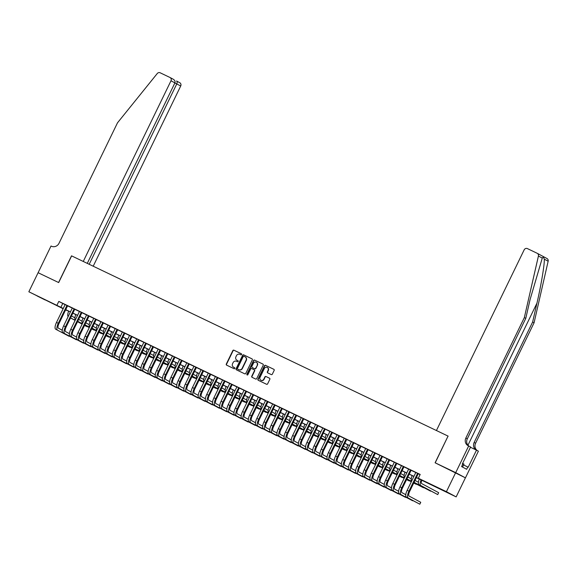 <?xml version="1.0" encoding="UTF-8"?>
<svg xmlns="http://www.w3.org/2000/svg" width="577" height="577" viewBox="0 0 577 577"><rect width="100%" height="100%" fill="white"/><g stroke="black" fill="none" stroke-linecap="round" stroke-linejoin="round"><path stroke-width="0.87" d="M241.597 354.516A0.584 0.548 -61.9 0 0 241.359 353.751L233.894 350.181A0.829 0.779 -61.9 0 0 232.827 350.592L226.292 364.065A0.829 0.779 -61.9 0 0 226.602 365.133L234.089 368.717A0.584 0.548 -61.9 0 0 234.839 368.429A0.584 0.548 -61.9 0 0 234.601 367.672L233.635 367.21A2.661 2.488 -61.9 0 1 232.553 363.741L233.094 362.616A2.661 2.488 -61.9 0 1 236.505 361.296L237.472 361.757A0.584 0.548 -61.9 0 0 237.998 360.726A0.584 0.548 -61.9 0 0 237.976 360.712L237.017 360.25A2.661 2.488 -61.9 0 1 235.928 356.781L236.476 355.656A2.661 2.488 -61.9 0 1 239.881 354.343L240.847 354.805A0.584 0.548 -61.9 0 0 241.597 354.516M444.038 490.933L436.039 486.945L444.038 490.933M45.071 299.925L37.072 295.943L45.071 299.925M271.269 374.574A0.829 0.779 -61.9 0 0 272.337 374.163L274.169 370.384A0.829 0.779 -61.9 0 0 273.83 369.302L265.543 365.335A0.829 0.779 -61.9 0 0 264.475 365.746L257.933 379.212A0.829 0.779 -61.9 0 0 258.272 380.293L266.56 384.268A0.829 0.779 -61.9 0 0 267.627 383.856L269.841 379.291A0.829 0.779 -61.9 0 0 269.502 378.202L265.961 376.507A0.829 0.779 -61.9 0 0 264.893 376.918L263.79 379.183A2.229 2.084 -61.9 0 1 260.862 380.243A2.229 2.084 -61.9 0 1 260.032 377.38L264.338 368.515A2.229 2.084 -61.9 0 1 267.266 367.455A2.229 2.084 -61.9 0 1 268.096 370.311L267.382 371.79A0.829 0.779 -61.9 0 0 267.721 372.879L271.269 374.574M38.068 272.697L58.573 282.514L71.526 255.835L83.261 261.453L170.987 80.787A2.546 2.38 -61.9 0 0 169.955 77.469L160.182 72.796A2.546 2.38 -61.9 0 0 157.254 73.531L117.499 122.822L59.02 243.263A5.936 5.554 118.1 0 1 51.418 246.206L51.021 246.018L38.104 272.719L58.681 282.564L71.635 255.885L448.055 436.097L435.101 462.776L455.679 472.628L446.425 491.683L456.155 496.891L416.356 477.619M38.104 272.712L28.85 291.774L63.275 308.471M416.392 477.532L422.277 480.352L418.332 478.239L420.186 474.431L58.789 301.41L56.935 305.219M418.332 478.239L446.425 491.683M252.322 359.925A0.829 0.779 -61.9 0 0 251.983 358.844L243.696 354.869A0.829 0.779 -61.9 0 0 242.628 355.288L236.087 368.753A0.829 0.779 -61.9 0 0 236.426 369.835L244.713 373.809A0.829 0.779 -61.9 0 0 245.78 373.391L252.322 359.925M254.616 360.106L262.903 364.073A0.829 0.779 -61.9 0 1 263.242 365.154L256.707 378.62A0.829 0.779 -61.9 0 1 255.64 379.039L252.091 377.336A0.829 0.779 -61.9 0 0 252.091 377.336A0.829 0.779 -61.9 0 1 251.752 376.254L254.407 370.787A0.829 0.779 -61.9 0 0 254.068 369.706L251.716 368.58A0.829 0.779 -61.9 0 0 250.649 368.991L247.886 374.675A0.584 0.548 -61.9 0 1 247.122 374.956A0.584 0.548 -61.9 0 1 246.906 374.206L253.548 360.517A0.829 0.779 -61.9 0 1 254.616 360.106L263.025 364.145M67.617 305.774L63.917 303.971L65.151 304.598L56.488 322.442L58.277 323.3L66.961 305.428M74.772 309.2L72.313 308.024M81.927 312.626L78.227 310.823L79.467 311.45L70.798 329.294L72.587 330.152L81.27 312.28M89.082 316.059L85.382 314.249L86.622 314.876L77.96 332.72L79.749 333.578L88.425 315.706M96.244 319.485L93.777 318.302M103.398 322.911L99.698 321.1L100.939 321.728L92.27 339.579L94.058 340.43L102.742 322.557M110.553 326.337L108.094 325.154M117.708 329.763L114.008 327.952L115.249 328.58L106.586 346.431L108.375 347.282L117.052 329.409M124.863 333.189L122.403 332.006M132.025 336.615L128.325 334.804L129.558 335.432L120.896 353.283L122.685 354.134L131.361 336.261M139.18 340.041L136.72 338.858M146.334 343.466L142.634 341.656L143.875 342.284L135.206 360.135L136.994 360.986L145.678 343.113M153.489 346.892L149.789 345.082L151.03 345.71L142.368 363.56L144.156 364.412L152.833 346.539M160.644 350.318L158.185 349.135M167.806 353.744L164.106 351.934L165.339 352.561L156.677 370.412L158.466 371.271L167.15 353.391M174.961 357.17L172.501 355.987M182.116 360.596L179.656 359.421M189.27 364.022L186.811 362.846M196.432 367.448L193.966 366.272M203.587 370.874L201.128 369.698M210.742 374.3L208.283 373.124M217.897 377.726L215.437 376.55M225.052 381.152L222.592 379.976M232.214 384.578L229.747 383.402M239.368 388.004L236.909 386.828M246.523 391.43L244.064 390.254M253.678 394.856L251.219 393.68M260.833 398.281L258.373 397.106M267.995 401.707L265.535 400.532M275.15 405.133L272.69 403.958M282.304 408.559L279.845 407.384M289.459 411.985L287 410.81M296.621 415.411L294.155 414.236M303.776 418.837L301.317 417.661M310.931 422.263L308.471 421.087M318.086 425.689L315.626 424.513M325.24 429.115L322.781 427.939M332.402 432.541L329.936 431.365M339.557 435.967L337.098 434.791M346.712 439.393L344.253 438.217M353.867 442.826L351.407 441.643M361.029 446.252L358.562 445.069M368.184 449.678L365.724 448.495M375.338 453.104L372.879 451.921M382.493 456.53L380.034 455.347M384.296 484.406L380.438 482.343A4.241 1.493 115.6 0 1 380.971 477.828L389.663 459.927L390.903 460.554L387.189 458.773M396.81 463.381L394.343 462.199M398.606 491.258L394.747 489.195A4.241 1.493 115.6 0 1 395.281 484.68L403.979 466.779L405.213 467.406L401.505 465.625M411.12 470.233L408.66 469.051M58.789 301.41L65.122 304.663M67.581 305.839L72.276 308.089M74.743 309.265L79.438 311.515M81.898 312.691L86.593 314.941M89.053 316.117L93.748 318.367M96.208 319.543L100.903 321.793M103.37 322.969L108.065 325.219M110.524 326.394L115.22 328.645M117.679 329.82L122.374 332.071M124.834 333.246L129.529 335.497M131.989 336.672L136.684 338.923M139.151 340.098L143.846 342.349M146.306 343.524L151.001 345.774M153.46 346.95L158.156 349.2M160.615 350.383L165.31 352.626M167.77 353.809L172.465 356.052M174.932 357.235L179.627 359.478M182.087 360.661L186.782 362.904M189.242 364.087L193.937 366.33M196.396 367.513L201.092 369.756M203.558 370.939L208.254 373.182M210.713 374.365L215.409 376.608M217.868 377.791L222.563 380.034M225.023 381.217L229.718 383.46M232.178 384.643L236.873 386.886M239.34 388.069L244.035 390.312M246.494 391.494L251.19 393.745M253.649 394.92L258.345 397.171M260.804 398.346L265.499 400.597M267.959 401.772L272.654 404.023M275.121 405.198L279.816 407.449M282.276 408.624L286.971 410.874M289.43 412.05L294.126 414.3M296.585 415.476L301.281 417.726M303.747 418.902L308.443 421.152M310.902 422.328L315.597 424.578M318.057 425.754L322.752 428.004M325.212 429.18L329.907 431.43M332.366 432.606L337.062 434.856M339.528 436.032L344.224 438.282M346.683 439.458L351.379 441.708M353.838 442.884L358.533 445.134M360.993 446.309L365.688 448.56M368.148 449.735L372.843 451.986M375.31 453.161L380.005 455.412M382.464 456.587L387.16 458.838M389.619 460.013L394.315 462.264M396.774 463.439L401.469 465.689M403.936 466.865L408.631 469.115M411.091 470.291L415.786 472.541M418.246 473.724L420.099 474.604M415.829 472.448L407.153 490.327A6.354 2.236 -64.4 0 0 406.345 497.1L419.825 504.204L420.748 502.3L409.057 496.047A4.241 1.493 115.6 0 1 409.598 491.532L418.289 473.63L419.529 474.258L415.815 472.476M546.909 258.489A2.546 2.38 118.1 0 1 548.15 261.222L534.071 322.803L532.629 322.031L536.949 303.149C541.147 285.139 544.616 264.374 544.306 259.167C543.685 257.284 543.007 256.924 542.272 258.078L530.097 299.485L525.784 318.367L524.342 317.595L465.855 438.044A5.936 5.554 -61.9 0 0 468.07 445.675A5.936 5.554 -61.9 0 0 468.272 445.776L470.572 446.987L462.285 464.059L462.704 464.283L461.593 466.569L466.67 469.289L467.781 467.002L468.199 467.226L476.494 450.154L478.398 451.171L465.444 477.85L435.209 462.833L448.055 436.097M63.145 308.738L28.85 291.774M455.679 472.628L465.408 477.835L456.155 496.891M66.752 310.246L65.605 309.914M63.232 308.558L62.72 308.313L63.218 308.58M65.627 309.871L66.665 310.426M413.897 476.436L409.201 474.193M406.735 473.01L402.039 470.767M399.58 469.584L394.884 467.341M392.425 466.158L387.73 463.915M385.27 462.732L380.575 460.482M378.108 459.306L373.413 457.056M370.953 455.88L366.258 453.63M363.798 452.455L359.103 450.204M356.644 449.029L351.948 446.778M349.489 445.603L344.794 443.352M342.327 442.177L337.632 439.926M335.172 438.751L330.477 436.5M328.017 435.325L323.322 433.075M320.862 431.899L316.167 429.649M313.708 428.473L309.012 426.223M306.546 425.047L301.85 422.797M299.391 421.621L294.696 419.371M292.236 418.195L287.541 415.945M285.081 414.769L280.386 412.519M277.919 411.343L273.224 409.093M270.764 407.917L266.069 405.667M263.61 404.491L258.914 402.241M256.455 401.065L251.76 398.815M249.3 397.64L244.605 395.389M242.138 394.214L237.443 391.963M234.983 390.788L230.288 388.537M227.828 387.362L223.133 385.111M220.674 383.936L215.978 381.685M213.512 380.503L208.816 378.26M206.357 377.077L201.661 374.834M199.202 373.651L194.507 371.408M192.047 370.225L187.352 367.982M184.892 366.799L180.197 364.556M177.73 363.373L173.035 361.13M170.576 359.947L165.88 357.704M163.421 356.521L158.725 354.278M156.266 353.095L151.571 350.852M149.111 349.669L144.416 347.426M141.949 346.243L137.254 344M134.794 342.817L130.099 340.574M127.64 339.391L122.944 337.141M120.485 335.965L115.789 333.715M113.323 332.54L108.627 330.289M106.168 329.114L101.473 326.863M99.013 325.688L94.318 323.437M91.858 322.262L87.163 320.011M84.704 318.836L80.008 316.585M77.542 315.41L72.846 313.16M70.387 311.984L65.691 309.734M65.735 309.654L70.43 311.897M72.89 313.08L77.585 315.323M80.044 316.506L84.74 318.749M87.199 319.932L91.894 322.175M94.361 323.358L99.056 325.601M101.516 326.784L106.211 329.027M108.671 330.21L113.366 332.453M115.826 333.636L120.521 335.879M122.988 337.062L127.683 339.312M130.142 340.488L134.838 342.738M137.297 343.914L141.992 346.164M144.452 347.34L149.147 349.59M151.607 350.766L156.302 353.016M158.769 354.191L163.464 356.442M165.924 357.617L170.619 359.868M173.078 361.043L177.774 363.294M180.233 364.469L184.928 366.72M187.388 367.895L192.083 370.146M194.55 371.321L199.245 373.571M201.705 374.747L206.4 376.997M208.86 378.173L213.555 380.423M216.014 381.599L220.71 383.849M223.176 385.025L227.872 387.275M230.331 388.451L235.027 390.701M237.486 391.877L242.181 394.127M244.641 395.303L249.336 397.553M251.796 398.729L256.491 400.979M258.958 402.155L263.653 404.405M266.112 405.581L270.808 407.831M273.267 409.006L277.963 411.257M280.422 412.432L285.117 414.683M287.584 415.858L292.279 418.109M294.739 419.284L299.434 421.535M301.894 422.717L306.589 424.961M309.048 426.143L313.744 428.386M316.203 429.569L320.899 431.812M323.365 432.995L328.061 435.238M330.52 436.421L335.215 438.664M337.675 439.847L342.37 442.09M344.83 443.273L349.525 445.516M351.984 446.699L356.68 448.942M359.146 450.125L363.842 452.368M366.301 453.551L370.997 455.794M373.456 456.977L378.151 459.22M380.611 460.403L385.306 462.653M387.773 463.829L392.468 466.079M394.928 467.255L399.623 469.505M402.082 470.681L406.778 472.931M409.237 474.106L413.933 476.357M62.734 303.516L60.881 307.332M238.077 360.776L237.277 360.394M234.702 367.737L233.894 367.347M241.46 353.816L234.161 350.326A0.829 0.779 -61.9 0 0 233.094 350.737L226.552 364.202A0.829 0.779 -61.9 0 0 226.775 365.212M252.106 358.916L243.956 355.014A0.829 0.779 -61.9 0 0 242.888 355.425L236.354 368.891A0.829 0.779 -61.9 0 0 236.57 369.907M243.956 356.29A0.584 0.548 -61.9 0 0 243.213 356.579L237.472 368.4A0.584 0.548 -61.9 0 0 237.71 369.157L238.727 369.648A2.661 2.488 -61.9 0 0 242.138 368.328L246.062 360.25A2.661 2.488 -61.9 0 0 244.98 356.781L243.956 356.29M245.239 356.918A2.661 2.488 -61.9 0 1 246.321 360.387L242.398 368.472A2.661 2.488 -61.9 0 1 238.993 369.792L237.969 369.302M254.125 369.734L254.327 369.85A0.829 0.779 -61.9 0 1 254.666 370.932L252.019 376.392A0.829 0.779 -61.9 0 0 252.236 377.408M254.883 360.243A0.829 0.779 -61.9 0 0 253.815 360.654L247.165 374.35A0.584 0.548 -61.9 0 0 247.259 375.007M257.154 365.126A2.229 2.084 -61.9 0 0 256.325 362.262A2.229 2.084 -61.9 0 0 253.397 363.322L251.882 366.445A0.829 0.779 -61.9 0 0 252.221 367.535L254.572 368.66A0.829 0.779 -61.9 0 0 255.64 368.249L257.421 365.263A2.229 2.084 -61.9 0 0 256.455 362.334M257.421 365.263L255.907 368.386A0.829 0.779 -61.9 0 1 254.839 368.797L252.488 367.672M267.396 367.527A2.229 2.084 -61.9 0 1 268.363 370.456L267.641 371.934A0.829 0.779 -61.9 0 0 267.865 372.944M260.999 380.308A2.229 2.084 -61.9 0 0 264.057 379.32L263.79 379.183M269.625 378.274L266.221 376.644A0.829 0.779 -61.9 0 0 265.153 377.055L264.057 379.32M273.945 369.374L265.802 365.472A0.829 0.779 -61.9 0 0 264.735 365.883L258.2 379.356A0.829 0.779 -61.9 0 0 258.417 380.366M71.49 315.965L74.916 317.797M84.567 325.363L87.084 326.705L84.523 325.442M82.122 324.151L77.527 321.692M75.118 320.408L70.524 317.949M82.158 324.072L77.563 321.613M75.154 320.329L70.56 317.869M68.136 316.622A6.354 2.236 -64.4 0 1 68.649 311.147M67.632 305.745L58.933 323.654A4.241 1.493 115.6 0 0 58.4 328.169L62.258 330.232M55.68 329.215L69.161 336.326L55.68 329.215A6.354 2.236 -64.4 0 1 56.488 322.442M57.476 330.073A6.354 2.236 -64.4 0 1 58.277 323.3M462.552 467.089L464.002 464.11L462.603 463.41M93.207 266.213L180.716 85.987L174.881 82.973M89.19 264.288L176.786 83.889C177.37 82.468 177.29 81.501 176.54 80.996L179.772 82.72A2.546 2.38 118.1 0 1 180.716 85.987M87.278 263.372L174.918 82.886L170.987 80.787M174.918 82.886C175.401 81.415 174.795 80.167 173.093 79.15L170.042 77.513M448.163 436.147L436.428 430.529L524.154 249.863A2.546 2.38 -61.9 0 1 527.414 248.608L537.18 253.281A2.546 2.38 -61.9 0 1 538.42 256.022L524.342 317.595M525.784 318.367L467.298 438.816A5.936 5.554 -61.9 0 0 469.072 446.18M534.071 322.803L475.585 443.244A5.936 5.554 -61.9 0 0 477.359 450.615M476.126 449.973A5.936 5.554 -61.9 0 1 474.143 442.48L532.629 322.031M468.668 445.963L455.715 472.65M476.494 450.154L470.443 447.254M467.781 467.002L463.569 464.99M78.645 319.391L82.078 321.223M91.721 328.789L94.239 330.131L91.685 328.868M89.276 327.577L84.682 325.125M82.273 323.834L77.679 321.375M89.312 327.498L84.718 325.039M82.316 323.755L77.722 321.295M75.291 320.047A6.354 2.236 -64.4 0 1 75.803 314.573M85.8 322.817L89.233 324.649M98.876 332.215L101.393 333.556L98.84 332.294M96.431 331.003L91.837 328.551M89.428 327.26L84.833 324.801M96.467 330.924L91.88 328.464M89.471 327.181L84.877 324.721M82.446 323.473A6.354 2.236 -64.4 0 1 82.958 317.999M92.955 326.243L96.388 328.075M106.031 335.641L108.548 336.982L105.995 335.72M103.586 334.429L98.992 331.977M96.59 330.686L91.995 328.226M103.629 334.35L99.035 331.89M96.626 330.607L92.031 328.147M89.601 326.899A6.354 2.236 -64.4 0 1 90.113 321.425M100.117 329.669L103.543 331.501M113.193 339.067L115.703 340.408L113.15 339.146M110.741 337.855L106.154 335.403M103.745 334.112L99.15 331.652M110.784 337.776L106.19 335.324M103.781 334.033L99.186 331.573M96.763 330.325A6.354 2.236 -64.4 0 1 97.268 324.851M62.843 332.64L76.315 339.752L62.843 332.64A6.354 2.236 -64.4 0 1 63.643 325.868L72.327 307.995M64.631 333.499A6.354 2.236 -64.4 0 1 65.432 326.726L74.116 308.854M74.786 309.171L66.088 327.08A4.241 1.493 115.6 0 0 65.554 331.595L69.413 333.657M81.941 312.597L73.25 330.506A4.241 1.493 115.6 0 0 72.709 335.021L76.568 337.083M69.997 336.066L83.47 343.178L69.997 336.066A6.354 2.236 -64.4 0 1 70.798 329.294M71.786 336.925A6.354 2.236 -64.4 0 1 72.587 330.152M89.096 316.023L80.405 333.932A4.241 1.493 115.6 0 0 79.864 338.447L83.73 340.509M77.152 339.492L90.632 346.604L77.152 339.492A6.354 2.236 -64.4 0 1 77.96 332.72M78.941 340.351A6.354 2.236 -64.4 0 1 79.749 333.578M84.307 342.918L97.787 350.03L84.307 342.918A6.354 2.236 -64.4 0 1 85.115 336.146L93.791 318.273M86.096 343.777A6.354 2.236 -64.4 0 1 86.903 337.004L95.58 319.131M96.258 319.449L87.56 337.357A4.241 1.493 115.6 0 0 87.026 341.873L90.885 343.935M107.272 333.095L110.705 334.934M120.348 342.493L122.865 343.834L120.312 342.572M117.903 341.281L113.308 338.829M110.899 337.538L106.305 335.078M117.939 341.202L113.344 338.749M110.935 337.458L106.341 334.999M103.918 333.751A6.354 2.236 -64.4 0 1 104.43 328.277M103.413 322.875L94.715 340.783A4.241 1.493 115.6 0 0 94.181 345.298L98.04 347.361M91.469 346.344L104.942 353.456L91.469 346.344A6.354 2.236 -64.4 0 1 92.27 339.579M93.258 347.203A6.354 2.236 -64.4 0 1 94.058 340.43M114.426 336.521L117.859 338.36M127.503 345.919L130.02 347.26L127.467 345.998M125.058 344.707L120.463 342.255M118.054 340.964L113.46 338.504M125.094 344.628L120.499 342.175M118.097 340.884L113.503 338.425M111.072 337.177A6.354 2.236 -64.4 0 1 111.585 331.703M98.624 349.777L112.097 356.882L98.624 349.777A6.354 2.236 -64.4 0 1 99.424 343.005L108.108 325.125M100.412 350.628A6.354 2.236 -64.4 0 1 101.213 343.856L109.897 325.983M110.568 326.301L101.869 344.209A4.241 1.493 115.6 0 0 101.336 348.724L105.194 350.787M121.581 339.947L125.014 341.786M134.657 349.345L137.175 350.686L134.621 349.424M132.212 348.133L127.618 345.681M125.209 344.39L120.622 341.93M132.256 348.054L127.661 345.601M125.252 344.31L120.658 341.851M118.227 340.603A6.354 2.236 -64.4 0 1 118.739 335.129M117.722 329.727L109.031 347.635A4.241 1.493 115.6 0 0 108.49 352.15L112.349 354.213M105.779 353.203L119.251 360.308L105.779 353.203A6.354 2.236 -64.4 0 1 106.586 346.431M107.567 354.054A6.354 2.236 -64.4 0 1 108.375 347.282M128.736 343.373L132.169 345.212M141.819 352.771L144.329 354.119L141.776 352.85M139.367 351.559L134.773 349.107M132.371 347.816L127.777 345.356M139.41 351.48L134.816 349.027M132.407 347.736L127.813 345.277M125.389 344.029A6.354 2.236 -64.4 0 1 125.894 338.555M112.933 356.629L126.413 363.734L112.933 356.629A6.354 2.236 -64.4 0 1 113.741 349.857L122.418 331.977M114.722 357.48A6.354 2.236 -64.4 0 1 115.53 350.708L124.206 332.835M124.877 333.153L116.186 351.061A4.241 1.493 115.6 0 0 115.652 355.576L119.511 357.639M135.898 346.799L139.324 348.638M148.974 356.197L151.484 357.545L148.931 356.276M146.529 354.985L141.935 352.533M139.526 351.242L134.931 348.782M146.565 354.905L141.971 352.453M139.562 351.162L134.968 348.703M132.544 347.455A6.354 2.236 -64.4 0 1 133.056 341.988M132.039 336.586L123.341 354.487A4.241 1.493 115.6 0 0 122.807 359.002L126.666 361.065M120.088 360.055L133.568 367.16L120.088 360.055A6.354 2.236 -64.4 0 1 120.896 353.283M121.877 360.906A6.354 2.236 -64.4 0 1 122.685 354.134M143.053 350.225L146.486 352.064M156.129 359.622L158.646 360.971L156.093 359.702M153.684 358.411L149.09 355.959M146.681 354.667L142.086 352.208M153.72 358.331L149.126 355.879M146.717 354.588L142.13 352.129M139.699 350.881A6.354 2.236 -64.4 0 1 140.211 345.414M127.25 363.481L140.723 370.585L127.25 363.481A6.354 2.236 -64.4 0 1 128.051 356.709L136.735 338.829M129.039 364.332A6.354 2.236 -64.4 0 1 129.839 357.56L138.523 339.687M139.194 340.012L130.496 357.913A4.241 1.493 115.6 0 0 129.962 362.428L133.821 364.491M150.208 353.651L153.641 355.49M163.284 363.048L165.801 364.397L163.248 363.128M160.839 361.844L156.244 359.384M153.835 358.093L149.241 355.634M160.875 361.757L156.28 359.305M153.879 358.014L149.284 355.555M146.854 354.307A6.354 2.236 -64.4 0 1 147.366 348.84M146.349 343.438L137.658 361.339A4.241 1.493 115.6 0 0 137.117 365.854L140.976 367.917M134.405 366.907L147.878 374.011L134.405 366.907A6.354 2.236 -64.4 0 1 135.206 360.135M136.194 367.758A6.354 2.236 -64.4 0 1 136.994 360.986M157.362 357.076L160.795 358.916M170.439 366.474L172.956 367.823L170.403 366.554M167.994 365.27L163.399 362.81M160.997 361.519L156.403 359.06M168.037 365.183L163.442 362.731M161.033 361.44L156.439 358.981M154.009 357.74A6.354 2.236 -64.4 0 1 154.521 352.266M153.504 346.864L144.813 364.765A4.241 1.493 115.6 0 0 144.272 369.28L148.138 371.343M141.56 370.333L155.04 377.437L141.56 370.333A6.354 2.236 -64.4 0 1 142.368 363.56M143.348 371.184A6.354 2.236 -64.4 0 1 144.156 364.412M164.524 360.502L167.95 362.342M177.601 369.9L180.111 371.249L177.557 369.98M175.148 368.696L170.561 366.236M168.152 364.945L163.558 362.493M175.192 368.609L170.597 366.157M168.188 364.866L163.594 362.406M161.171 361.166A6.354 2.236 -64.4 0 1 161.675 355.692M148.715 373.759L162.195 380.863L148.715 373.759A6.354 2.236 -64.4 0 1 149.522 366.986L158.199 349.107M150.503 374.61A6.354 2.236 -64.4 0 1 151.311 367.845L159.988 349.965M160.658 350.289L151.967 368.191A4.241 1.493 115.6 0 0 151.434 372.706L155.292 374.776M171.679 363.928L175.105 365.768M184.755 373.326L187.273 374.675L184.712 373.406M182.31 372.122L177.716 369.662M175.307 368.371L170.713 365.919M182.346 372.042L177.752 369.583M175.343 368.292L170.749 365.832M168.325 364.592A6.354 2.236 -64.4 0 1 168.837 359.118M167.82 353.715L159.122 371.617A4.241 1.493 115.6 0 0 158.588 376.132L162.447 378.202M155.877 377.185L169.35 384.289L155.877 377.185A6.354 2.236 -64.4 0 1 156.677 370.412M157.665 378.036A6.354 2.236 -64.4 0 1 158.466 371.271M178.834 367.354L182.267 369.193M191.91 376.752L194.427 378.101L191.874 376.831M189.465 375.548L184.871 373.088M182.462 371.797L177.867 369.345M189.501 375.468L184.907 373.009M182.505 371.718L177.911 369.258M175.48 368.018A6.354 2.236 -64.4 0 1 175.992 362.544M163.031 380.611L176.504 387.715L163.031 380.611A6.354 2.236 -64.4 0 1 163.832 373.838L172.516 355.959M164.82 381.469A6.354 2.236 -64.4 0 1 165.621 374.697L174.304 356.817M174.975 357.141L166.277 375.043A4.241 1.493 115.6 0 0 165.743 379.558L169.602 381.628M185.989 370.78L189.422 372.619M199.065 380.178L201.582 381.527L199.029 380.257M196.62 378.974L192.026 376.514M189.617 375.223L185.022 372.771M196.656 378.894L192.069 376.435M189.66 375.144L185.066 372.692M182.635 371.444A6.354 2.236 -64.4 0 1 183.147 365.969M170.186 384.037L183.659 391.141L170.186 384.037A6.354 2.236 -64.4 0 1 170.987 377.264L179.671 359.384M171.975 384.895A6.354 2.236 -64.4 0 1 172.783 378.123L181.459 360.243M182.13 360.567L173.439 378.469A4.241 1.493 115.6 0 0 172.898 382.984L176.757 385.054M193.144 374.206L196.577 376.045M206.22 383.604L208.737 384.953L206.184 383.683M203.775 382.4L199.18 379.94M196.779 378.649L192.184 376.197M203.818 382.32L199.224 379.861M196.815 378.57L192.22 376.117M189.79 374.87A6.354 2.236 -64.4 0 1 190.302 369.395M177.341 387.463L190.821 394.567L177.341 387.463A6.354 2.236 -64.4 0 1 178.149 380.69L186.825 362.81M179.13 388.321A6.354 2.236 -64.4 0 1 179.937 381.548L188.614 363.669M189.285 363.993L180.594 381.895A4.241 1.493 115.6 0 0 180.06 386.41L183.919 388.48M200.306 377.632L203.731 379.471M213.382 387.03L215.892 388.379L213.339 387.109M210.937 385.825L206.342 383.366M203.933 382.075L199.339 379.623M210.973 385.746L206.378 383.287M203.969 381.996L199.375 379.543M196.952 378.296A6.354 2.236 -64.4 0 1 197.457 372.821M184.496 390.889L197.976 398L184.496 390.889A6.354 2.236 -64.4 0 1 185.304 384.116L193.98 366.236M186.284 391.747A6.354 2.236 -64.4 0 1 187.092 384.974L195.769 367.095M196.447 367.419L187.749 385.321A4.241 1.493 115.6 0 0 187.215 389.836L191.074 391.906M207.46 381.058L210.893 382.897M220.537 390.456L223.054 391.805L220.501 390.535M218.092 389.251L213.497 386.792M211.088 385.501L206.494 383.049M218.128 389.172L213.533 386.713M211.124 385.422L206.537 382.969M204.107 381.722A6.354 2.236 -64.4 0 1 204.619 376.247M191.658 394.315L205.131 401.426L191.658 394.315A6.354 2.236 -64.4 0 1 192.458 387.542L201.142 369.662M193.446 395.173A6.354 2.236 -64.4 0 1 194.247 388.4L202.931 370.521M203.602 370.845L194.903 388.747A4.241 1.493 115.6 0 0 194.37 393.262L198.228 395.332M214.615 384.484L218.048 386.323M227.691 393.882L230.209 395.231L227.655 393.961M225.246 392.677L220.652 390.218M218.243 388.927L213.649 386.475M225.282 392.598L220.688 390.139M218.286 388.848L213.692 386.395M211.261 385.147A6.354 2.236 -64.4 0 1 211.773 379.673M198.813 397.741L212.286 404.852L198.813 397.741A6.354 2.236 -64.4 0 1 199.613 390.968L208.297 373.088M200.601 398.599A6.354 2.236 -64.4 0 1 201.402 391.826L210.086 373.946M210.756 374.271L202.058 392.172A4.241 1.493 115.6 0 0 201.524 396.687L205.383 398.757M221.77 387.91L225.203 389.749M234.846 397.308L237.363 398.657L234.81 397.387M232.401 396.103L227.807 393.644M225.398 392.353L220.811 389.901M232.444 396.024L227.85 393.564M225.441 392.273L220.847 389.821M218.416 388.573A6.354 2.236 -64.4 0 1 218.928 383.099M205.967 401.166L219.44 408.278L205.967 401.166A6.354 2.236 -64.4 0 1 206.775 394.394L215.452 376.514M207.756 402.025A6.354 2.236 -64.4 0 1 208.564 395.252L217.24 377.372M217.911 377.697L209.22 395.598A4.241 1.493 115.6 0 0 208.679 400.113L212.538 402.183M228.925 391.336L232.358 393.175M242.008 400.734L244.518 402.082L241.965 400.813M239.556 399.529L234.962 397.07M232.56 395.779L227.965 393.326M239.599 399.45L235.005 396.99M232.596 395.699L228.002 393.247M225.578 391.999A6.354 2.236 -64.4 0 1 226.083 386.525M213.122 404.592L226.602 411.704L213.122 404.592A6.354 2.236 -64.4 0 1 213.93 397.82L222.607 379.947M214.911 405.451A6.354 2.236 -64.4 0 1 215.719 398.678L224.395 380.798M225.066 381.123L216.375 399.032A4.241 1.493 115.6 0 0 215.841 403.539L219.7 405.609M236.087 394.762L239.513 396.601M249.163 404.16L251.68 405.508L249.12 404.239M246.718 402.955L242.124 400.496M239.715 399.212L235.12 396.752M246.754 402.876L242.16 400.416M239.751 399.125L235.156 396.673M232.733 395.425A6.354 2.236 -64.4 0 1 233.245 389.951M220.277 408.018L233.757 415.13L220.277 408.018A6.354 2.236 -64.4 0 1 221.085 401.246L229.761 383.373M222.073 408.877A6.354 2.236 -64.4 0 1 222.873 402.104L231.55 384.224M232.228 384.549L223.53 402.457A4.241 1.493 115.6 0 0 222.996 406.973L226.855 409.035M243.242 398.195L246.675 400.027M256.318 407.586L258.835 408.934L256.282 407.665M253.873 406.381L249.278 403.922M246.869 402.638L242.275 400.178M253.909 406.302L249.314 403.842M246.906 402.551L242.318 400.099M239.888 398.851A6.354 2.236 -64.4 0 1 240.4 393.377M227.439 411.444L240.912 418.556L227.439 411.444A6.354 2.236 -64.4 0 1 228.24 404.672L236.923 386.799M229.228 412.303A6.354 2.236 -64.4 0 1 230.028 405.53L238.712 387.65M239.383 387.975L230.685 405.883A4.241 1.493 115.6 0 0 230.151 410.398L234.01 412.461M250.396 401.621L253.83 403.453M263.473 411.012L265.99 412.36L263.437 411.091M261.028 409.807L256.433 407.348M254.024 406.064L249.43 403.604M261.064 409.728L256.476 407.268M254.068 405.984L249.473 403.525M247.043 402.277A6.354 2.236 -64.4 0 1 247.555 396.803M257.551 405.047L260.984 406.879M270.627 414.437L273.145 415.786L270.591 414.524M268.182 413.233L263.588 410.774M261.186 409.49L256.592 407.03M268.226 413.154L263.631 410.694M261.222 409.41L256.628 406.951M254.197 405.703A6.354 2.236 -64.4 0 1 254.709 400.229M264.713 408.473L268.139 410.305M277.789 417.863L280.299 419.212L277.746 417.95M275.337 416.659L270.75 414.199M268.341 412.916L263.747 410.456M275.38 416.58L270.786 414.12M268.377 412.836L263.783 410.377M261.359 409.129A6.354 2.236 -64.4 0 1 261.864 403.655M234.594 414.87L248.067 421.982L234.594 414.87A6.354 2.236 -64.4 0 1 235.394 408.098L244.078 390.225M236.382 415.728A6.354 2.236 -64.4 0 1 237.183 408.956L245.867 391.076M246.538 391.401L237.847 409.309A4.241 1.493 115.6 0 0 237.306 413.824L241.164 415.887M241.749 418.296L255.229 425.408L241.749 418.296A6.354 2.236 -64.4 0 1 242.556 411.524L251.233 393.651M243.537 419.154A6.354 2.236 -64.4 0 1 244.345 412.382L253.022 394.502M253.692 394.827L245.001 412.735A4.241 1.493 115.6 0 0 244.46 417.25L248.326 419.313M248.903 421.722L262.384 428.834L248.903 421.722A6.354 2.236 -64.4 0 1 249.711 414.95L258.388 397.077M250.692 422.58A6.354 2.236 -64.4 0 1 251.5 415.808L260.177 397.928M260.854 398.253L252.156 416.161A4.241 1.493 115.6 0 0 251.622 420.676L255.481 422.739M271.868 411.899L275.301 413.731M284.944 421.297L287.461 422.638L284.901 421.376M282.499 420.085L277.905 417.625M275.496 416.342L270.901 413.882M282.535 420.006L277.941 417.546M275.532 416.262L270.938 413.803M268.514 412.555A6.354 2.236 -64.4 0 1 269.026 407.081M256.065 425.148L269.538 432.26L256.065 425.148A6.354 2.236 -64.4 0 1 256.866 418.375L265.55 400.503M257.854 426.006A6.354 2.236 -64.4 0 1 258.655 419.234L267.339 401.354M268.009 401.679L259.311 419.587A4.241 1.493 115.6 0 0 258.777 424.102L262.636 426.165M279.023 415.325L282.456 417.157M292.099 424.722L294.616 426.064L292.063 424.802M289.654 423.511L285.06 421.051M282.651 419.767L278.056 417.308M289.69 423.431L285.096 420.972M282.694 419.688L278.1 417.229M275.669 415.981A6.354 2.236 -64.4 0 1 276.181 410.507M263.22 428.574L276.693 435.685L263.22 428.574A6.354 2.236 -64.4 0 1 264.021 421.801L272.705 403.929M265.009 429.432A6.354 2.236 -64.4 0 1 265.809 422.66L274.493 404.78M275.164 405.104L266.466 423.013A4.241 1.493 115.6 0 0 265.932 427.528L269.791 429.591M286.178 418.751L289.611 420.583M299.254 428.148L301.771 429.49L299.218 428.228M296.809 426.937L292.214 424.477M289.805 423.193L285.218 420.734M296.845 426.857L292.258 424.398M289.849 423.114L285.254 420.655M282.824 419.407A6.354 2.236 -64.4 0 1 283.336 413.933M270.375 432L283.848 439.111L270.375 432A6.354 2.236 -64.4 0 1 271.176 425.227L279.859 407.355M272.164 432.858A6.354 2.236 -64.4 0 1 272.971 426.086L281.648 408.206M282.319 408.53L273.628 426.439A4.241 1.493 115.6 0 0 273.087 430.954L276.946 433.017M293.332 422.176L296.766 424.008M306.416 431.574L308.926 432.916L306.373 431.654M303.964 430.363L299.369 427.903M296.967 426.619L292.373 424.16M304.007 430.283L299.413 427.824M297.004 426.54L292.409 424.081M289.986 422.833A6.354 2.236 -64.4 0 1 290.491 417.359M277.53 435.426L291.01 442.537L277.53 435.426A6.354 2.236 -64.4 0 1 278.338 428.653L287.014 410.781M279.318 436.284A6.354 2.236 -64.4 0 1 280.126 429.512L288.803 411.639M289.474 411.956L280.783 429.865A4.241 1.493 115.6 0 0 280.249 434.38L284.108 436.443M300.494 425.602L303.92 427.434M313.571 435L316.081 436.342L313.527 435.08M311.126 433.789L306.531 431.329M304.122 430.045L299.528 427.586M311.162 433.709L306.567 431.25M304.158 429.966L299.564 427.507M297.141 426.259A6.354 2.236 -64.4 0 1 297.645 420.784M284.685 438.852L298.165 445.963L284.685 438.852A6.354 2.236 -64.4 0 1 285.492 432.079L294.169 414.207M286.473 439.71A6.354 2.236 -64.4 0 1 287.281 432.938L295.958 415.065M296.636 415.382L287.937 433.291A4.241 1.493 115.6 0 0 287.404 437.806L291.262 439.869M307.649 429.028L311.082 430.86M320.725 438.426L323.243 439.768L320.689 438.506M318.28 437.215L313.686 434.755M311.277 433.471L306.683 431.012M318.316 437.135L313.722 434.676M311.313 433.392L306.726 430.932M304.295 429.685A6.354 2.236 -64.4 0 1 304.807 424.21M291.847 442.278L305.32 449.389L291.847 442.278A6.354 2.236 -64.4 0 1 292.647 435.505L301.331 417.633M293.635 443.136A6.354 2.236 -64.4 0 1 294.436 436.363L303.12 418.491M303.79 418.808L295.092 436.717A4.241 1.493 115.6 0 0 294.558 441.232L298.417 443.295M314.804 432.454L318.237 434.286M327.88 441.852L330.397 443.194L327.844 441.932M325.435 440.64L320.841 438.181M318.432 436.897L313.838 434.438M325.471 440.561L320.877 438.102M318.475 436.818L313.881 434.358M311.45 433.111A6.354 2.236 -64.4 0 1 311.962 427.636M299.001 445.704L312.474 452.815L299.001 445.704A6.354 2.236 -64.4 0 1 299.802 438.931L308.486 421.059M300.79 446.562A6.354 2.236 -64.4 0 1 301.591 439.789L310.275 421.917M310.945 422.234L302.254 440.143A4.241 1.493 115.6 0 0 301.713 444.658L305.572 446.721M321.959 435.88L325.392 437.712M335.035 445.278L337.552 446.62L334.999 445.357M332.59 444.066L327.996 441.607M325.587 440.323L321 437.864M332.633 443.987L328.039 441.528M325.63 440.244L321.036 437.784M318.605 436.537A6.354 2.236 -64.4 0 1 319.117 431.062M306.156 449.13L319.629 456.241L306.156 449.13A6.354 2.236 -64.4 0 1 306.964 442.357L315.641 424.484M307.945 449.988A6.354 2.236 -64.4 0 1 308.753 443.215L317.429 425.343M318.1 425.66L309.409 443.569A4.241 1.493 115.6 0 0 308.868 448.084L312.734 450.147M329.114 439.306L332.547 441.138M342.197 448.704L344.707 450.046L342.154 448.783M339.745 447.492L335.158 445.033M332.749 443.749L328.154 441.29M339.788 447.413L335.194 444.954M332.785 443.67L328.19 441.21M325.767 439.962A6.354 2.236 -64.4 0 1 326.272 434.488M313.311 452.556L326.791 459.667L313.311 452.556A6.354 2.236 -64.4 0 1 314.119 445.783L322.795 427.91M315.1 453.414A6.354 2.236 -64.4 0 1 315.907 446.641L324.584 428.769M325.255 429.086L316.564 446.995A4.241 1.493 115.6 0 0 316.03 451.51L319.889 453.572M336.276 442.732L339.702 444.564M349.352 452.13L351.869 453.472L349.309 452.209M346.907 450.918L342.312 448.459M339.903 447.175L335.309 444.716M346.943 450.839L342.349 448.379M339.94 447.096L335.345 444.636M332.922 443.388A6.354 2.236 -64.4 0 1 333.434 437.914M320.466 455.981L333.946 463.093L320.466 455.981A6.354 2.236 -64.4 0 1 321.274 449.209L329.95 431.336M322.262 456.84A6.354 2.236 -64.4 0 1 323.062 450.067L331.746 432.195M332.417 432.512L323.719 450.421A4.241 1.493 115.6 0 0 323.185 454.936L327.044 456.998M343.43 446.158L346.864 447.99M356.507 455.556L359.024 456.897L356.471 455.635M354.062 454.344L349.467 451.892M347.058 450.601L342.464 448.141M354.098 454.265L349.503 451.805M347.094 450.522L342.507 448.062M340.077 446.814A6.354 2.236 -64.4 0 1 340.589 441.34M327.628 459.407L341.101 466.519L327.628 459.407A6.354 2.236 -64.4 0 1 328.428 452.635L337.112 434.762M329.417 460.266A6.354 2.236 -64.4 0 1 330.217 453.493L338.901 435.621M339.572 435.938L330.873 453.847A4.241 1.493 115.6 0 0 330.34 458.362L334.198 460.424M350.585 449.584L354.018 451.416M363.661 458.982L366.179 460.323L363.625 459.061M361.216 457.77L356.622 455.318M354.213 454.027L349.619 451.567M361.252 457.691L356.665 455.231M354.256 453.948L349.662 451.488M347.231 450.24A6.354 2.236 -64.4 0 1 347.743 444.766M334.783 462.833L348.256 469.945L334.783 462.833A6.354 2.236 -64.4 0 1 335.583 456.061L344.267 438.188M336.571 463.692A6.354 2.236 -64.4 0 1 337.372 456.919L346.056 439.047M346.727 439.364L338.035 457.272A4.241 1.493 115.6 0 0 337.495 461.788L341.353 463.85M357.74 453.01L361.173 454.842M370.816 462.408L373.333 463.749L370.78 462.487M368.371 461.196L363.777 458.744M361.375 457.453L356.781 454.993M368.414 461.117L363.82 458.665M361.411 457.373L356.817 454.914M354.386 453.666A6.354 2.236 -64.4 0 1 354.898 448.192M341.937 466.259L355.418 473.371L341.937 466.259A6.354 2.236 -64.4 0 1 342.745 459.487L351.422 441.614M343.726 467.118A6.354 2.236 -64.4 0 1 344.534 460.345L353.211 442.472M353.881 442.79L345.19 460.698A4.241 1.493 115.6 0 0 344.649 465.213L348.515 467.276M364.902 456.436L368.328 458.275M377.978 465.834L380.488 467.175L377.935 465.913M375.526 464.622L370.939 462.17M368.53 460.879L363.936 458.419M375.569 464.543L370.975 462.09M368.566 460.799L363.972 458.34M361.548 457.092A6.354 2.236 -64.4 0 1 362.053 451.618M349.092 469.685L362.572 476.797L349.092 469.685A6.354 2.236 -64.4 0 1 349.9 462.92L358.577 445.04M350.881 470.543A6.354 2.236 -64.4 0 1 351.689 463.771L360.365 445.898M361.043 446.216L352.345 464.124A4.241 1.493 115.6 0 0 351.811 468.639L355.67 470.702M372.057 459.862L375.49 461.701M385.133 469.26L387.65 470.601L385.09 469.339M382.688 468.048L378.094 465.596M375.685 464.305L371.09 461.845M382.724 467.969L378.13 465.516M375.721 464.225L371.126 461.766M368.703 460.518A6.354 2.236 -64.4 0 1 369.215 455.044M356.254 473.118L369.727 480.223L356.254 473.118A6.354 2.236 -64.4 0 1 357.055 466.346L365.739 448.466M358.043 473.969A6.354 2.236 -64.4 0 1 358.844 467.197L367.527 449.324M368.198 449.642L359.5 467.55A4.241 1.493 115.6 0 0 358.966 472.065L362.825 474.128M379.212 463.288L382.645 465.127M392.288 472.686L394.805 474.027L392.252 472.765M389.843 471.474L385.248 469.022M382.839 467.731L378.245 465.271M389.879 471.395L385.285 468.942M382.883 467.651L378.288 465.192M375.858 463.944A6.354 2.236 -64.4 0 1 376.37 458.47M363.409 476.544L376.882 483.649L363.409 476.544A6.354 2.236 -64.4 0 1 364.21 469.772L372.893 451.892M365.198 477.395A6.354 2.236 -64.4 0 1 365.998 470.623L374.682 452.75M375.353 453.068L366.655 470.976A4.241 1.493 115.6 0 0 366.121 475.491L369.98 477.554M386.366 466.714L389.8 468.553M399.443 476.112L401.96 477.46L399.407 476.191M396.998 474.9L392.403 472.448M389.994 471.157L385.407 468.697M397.034 474.821L392.447 472.368M390.038 471.077L385.443 468.618M383.013 467.37A6.354 2.236 -64.4 0 1 383.525 461.896M370.564 479.97L384.037 487.075L370.564 479.97A6.354 2.236 -64.4 0 1 371.364 473.198L380.048 455.318M372.353 480.821A6.354 2.236 -64.4 0 1 373.16 474.049L381.837 456.176M382.508 456.494L373.817 474.402A4.241 1.493 115.6 0 0 373.276 478.917L377.134 480.98M393.521 470.14L396.954 471.979M406.605 479.537L409.115 480.886L406.561 479.617M404.152 478.326L399.558 475.874M397.156 474.582L392.562 472.123M404.196 478.246L399.601 475.794M397.192 474.503L392.598 472.044M390.175 470.796A6.354 2.236 -64.4 0 1 390.679 465.329M377.719 483.396L391.199 490.5L377.719 483.396A6.354 2.236 -64.4 0 1 378.526 476.624L387.203 458.744M379.507 484.247A6.354 2.236 -64.4 0 1 380.315 477.475L388.992 459.602M400.683 473.566L404.109 475.405M413.759 482.963L416.269 484.312L413.716 483.043M411.314 481.752L406.72 479.299M404.311 478.008L399.717 475.549M411.351 481.672L406.756 479.22M404.347 477.929L399.753 475.47M397.329 474.222A6.354 2.236 -64.4 0 1 397.841 468.755M384.873 486.822L398.354 493.926L384.873 486.822A6.354 2.236 -64.4 0 1 385.681 480.05L394.358 462.17M386.662 487.673A6.354 2.236 -64.4 0 1 387.47 480.901L396.147 463.028M396.825 463.353L388.126 481.254A4.241 1.493 115.6 0 0 387.593 485.769L391.451 487.832M407.838 476.991L411.271 478.831M413.911 482.646L423.431 487.738L413.875 482.725M411.466 481.434L406.872 478.975M411.502 481.355L406.915 478.896M404.484 477.648A6.354 2.236 -64.4 0 1 404.996 472.181M392.035 490.248L405.508 497.352L392.035 490.248A6.354 2.236 -64.4 0 1 392.836 483.476L401.52 465.596M393.824 491.099A6.354 2.236 -64.4 0 1 394.625 484.327L403.309 466.454M414.993 480.417L418.426 482.257M414.07 482.322L430.586 491.164L414.026 482.401M411.639 481.081A6.354 2.236 -64.4 0 1 412.151 475.607M399.19 493.674L412.663 500.778L399.19 493.674A6.354 2.236 -64.4 0 1 399.991 486.901L408.675 469.022M400.979 494.525A6.354 2.236 -64.4 0 1 401.78 487.753L410.463 469.88M411.134 470.205L402.443 488.106A4.241 1.493 115.6 0 0 401.902 492.621L405.761 494.684M421.787 480.215A4.241 1.493 115.6 0 0 421.722 483.613L438.664 492.679L437.741 494.59L420.799 485.524A6.354 2.236 -64.4 0 1 421.095 479.884M437.741 494.59L419.01 484.666A6.354 2.236 -64.4 0 1 419.306 479.033M419.825 504.204L408.134 497.951A6.354 2.236 -64.4 0 1 408.942 491.186L417.618 473.306M536.949 303.149L467.976 445.199M467.298 438.816L465.855 438.044M474.143 442.48L475.585 443.244M548.15 261.222L544.306 259.167M542.272 258.078L538.42 256.022M63.643 325.868L65.432 326.726M85.115 336.146L86.903 337.004M99.424 343.005L101.213 343.856M113.741 349.857L115.53 350.708M128.051 356.709L129.839 357.56M149.522 366.986L151.311 367.845M163.832 373.838L165.621 374.697M170.987 377.264L172.783 378.123M178.149 380.69L179.937 381.548M185.304 384.116L187.092 384.974M192.458 387.542L194.247 388.4M199.613 390.968L201.402 391.826M206.775 394.394L208.564 395.252M213.93 397.82L215.719 398.678M221.085 401.246L222.873 402.104M228.24 404.672L230.028 405.53M235.394 408.098L237.183 408.956M242.556 411.524L244.345 412.382M249.711 414.95L251.5 415.808M256.866 418.375L258.655 419.234M264.021 421.801L265.809 422.66M271.176 425.227L272.971 426.086M278.338 428.653L280.126 429.512M285.492 432.079L287.281 432.938M292.647 435.505L294.436 436.363M299.802 438.931L301.591 439.789M306.964 442.357L308.753 443.215M314.119 445.783L315.907 446.641M321.274 449.209L323.062 450.067M328.428 452.635L330.217 453.493M335.583 456.061L337.372 456.919M342.745 459.487L344.534 460.345M349.9 462.92L351.689 463.771M357.055 466.346L358.844 467.197M364.21 469.772L365.998 470.623M371.364 473.198L373.16 474.049M378.526 476.624L380.315 477.475M385.681 480.05L387.47 480.901M392.836 483.476L394.625 484.327M399.991 486.901L401.78 487.753M419.01 484.666L420.799 485.524M407.153 490.327L408.942 491.186M406.345 497.1L408.134 497.951M546.996 258.532L537.274 253.325"/></g></svg>
